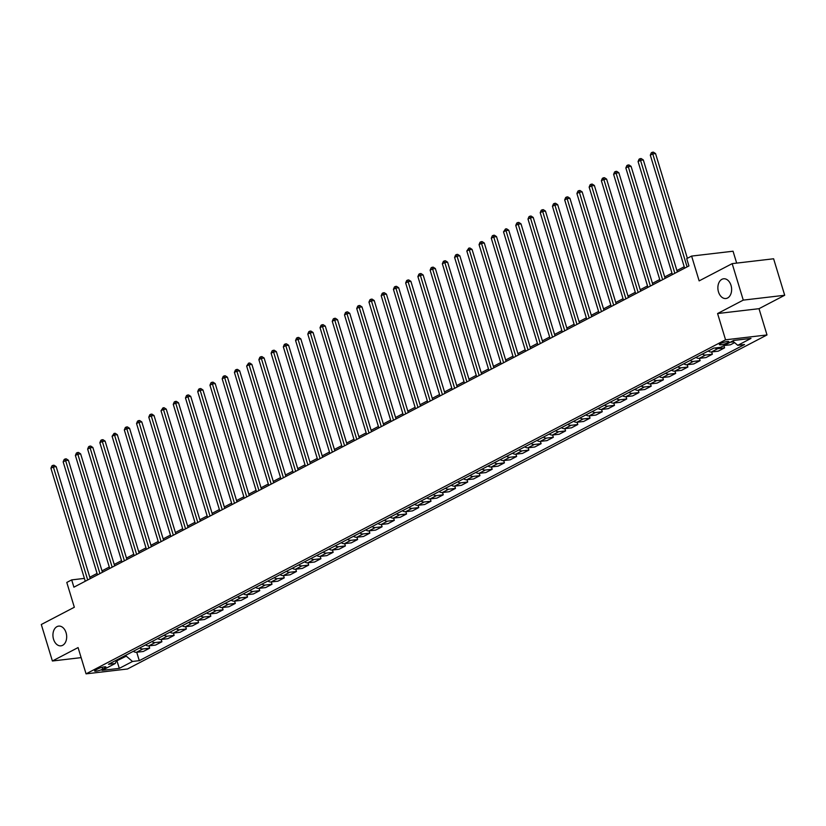 <?xml version="1.0" encoding="UTF-8"?>
<svg xmlns="http://www.w3.org/2000/svg" width="826" height="826" viewBox="0 0 826 826"><rect width="100%" height="100%" fill="white"/><g stroke="black" fill="none" stroke-linecap="round" stroke-linejoin="round"><path stroke-width="1.24" d="M718.486 291.919A9.933 6.825 83.3 0 1 723.597 278.785A9.933 6.825 83.3 0 1 731.02 285.383A9.933 6.825 83.3 0 1 725.909 298.516A9.933 6.825 83.3 0 1 718.486 291.919M53.545 639.252A9.933 6.825 83.3 0 1 58.656 626.118A9.933 6.825 83.3 0 1 66.07 632.706A9.933 6.825 83.3 0 1 60.969 645.839A9.933 6.825 83.3 0 1 53.545 639.252M720.53 343.575A4.966 0.919 163.1 0 0 719.363 344.597A4.966 0.919 163.1 0 0 722.564 344.504A4.966 0.919 163.1 0 0 727.696 342.728A4.966 0.919 163.1 0 0 728.862 341.706A4.966 0.919 163.1 0 0 725.662 341.799A4.966 0.919 163.1 0 0 720.53 343.575M736.658 263.112L733.054 251.218L691.61 256.081L686.716 258.631L688.936 265.931L73.896 587.183L71.686 579.893L66.792 582.444L74.33 607.255L41.3 624.508L52.389 660.996L81.124 657.63M784.7 295.264L773.611 258.775L732.177 263.639L743.266 300.117L717.577 313.539L725.558 339.806L766.993 334.953L759.011 308.687L784.7 295.264L743.266 300.117M725.558 339.806L86.059 673.851L127.493 668.988L766.993 334.953M102.661 669.163L104.819 668.038A4.811 0.888 163.1 0 0 105.945 667.047A4.811 0.888 163.1 0 0 102.837 667.129A4.811 0.888 163.1 0 0 97.871 668.853L95.723 669.979A4.811 0.888 163.1 0 0 94.587 670.97A4.811 0.888 163.1 0 0 97.695 670.888A4.811 0.888 163.1 0 0 102.661 669.163L102.104 667.315M116.29 661.089L126.264 656.154L132.521 661.461L139.295 660.666L744.546 344.525L737.773 345.32L732.683 340.993M132.521 661.461L119.316 668.368L102.063 670.382L115.279 663.485L116.776 659.953M737.773 345.32L750.989 338.412L733.736 340.436L720.53 347.333L713.747 348.128L108.495 664.28L115.279 663.485M691.61 256.081L699.147 280.881L732.177 263.639M86.059 673.851L78.078 647.574L52.389 660.996M84.397 578.396L71.686 579.893M684.207 266.746L676.928 270.556M671.972 273.138L664.693 276.947M659.747 279.529L652.457 283.339M647.512 285.92L640.222 289.72M635.277 292.311L627.997 296.111M623.041 298.702L615.762 302.502M610.817 305.083L603.527 308.893M598.582 311.474L591.302 315.284M586.346 317.865L579.067 321.665M574.111 324.257L566.832 328.056M561.887 330.648L554.597 334.447M549.651 337.039L542.372 340.839M537.416 343.42L530.137 347.23M525.191 349.811L517.902 353.621M512.956 356.202L505.667 360.002M500.721 362.593L493.442 366.393M488.486 368.985L481.207 372.784M476.261 375.365L468.972 379.175M464.026 381.757L456.747 385.566M451.791 388.148L444.512 391.958M439.566 394.539L432.277 398.339M427.331 400.93L420.042 404.73M415.096 407.321L407.817 411.121M402.861 413.702L395.582 417.512M390.636 420.093L383.347 423.903M378.401 426.484L371.122 430.294M366.166 432.876L358.887 436.675M353.941 439.267L346.652 443.066M341.706 445.658L334.416 449.458M329.471 452.039L322.192 455.849M317.236 458.43L309.957 462.24M305.011 464.821L297.721 468.631M292.776 471.212L285.486 475.012M280.541 477.604L273.261 481.403M268.305 483.995L261.026 487.794M256.081 490.376L248.791 494.185M243.846 496.767L236.566 500.577M231.61 503.158L224.331 506.957M219.386 509.549L212.096 513.349M207.15 515.94L199.861 519.74M194.915 522.331L187.636 526.131M182.68 528.712L175.401 532.522M170.455 535.103L163.166 538.913M158.22 541.495L150.941 545.294M145.985 547.886L138.706 551.685M133.76 554.277L126.471 558.077M121.525 560.658L114.236 564.468M109.29 567.049L102.011 570.859M97.055 573.44L89.776 577.25M116.703 660.129L119.316 668.368M125.965 655.152L126.264 656.154M139.295 660.666L136.734 652.241M133.327 651.311A6.205 4.367 62.4 0 0 136.527 652.272L143.311 651.477L149.671 648.152L148.969 645.849M734.593 342.614L730.452 344.783L723.958 345.547M715.068 347.973A6.205 4.367 62.4 0 0 717.804 348.644L724.588 347.849L723.896 345.578M724.588 347.849L718.217 351.174L711.444 351.969A6.205 4.367 62.4 0 1 708.243 351.009M702.379 354.075A6.205 4.367 62.4 0 0 705.58 355.035L712.353 354.24L711.651 351.938M712.353 354.24L705.993 357.565L699.219 358.36A6.205 4.367 62.4 0 1 696.019 357.4M690.144 360.466A6.205 4.367 62.4 0 0 693.344 361.427L700.118 360.632L699.415 358.329M700.118 360.632L693.757 363.946L686.984 364.741A6.205 4.367 62.4 0 1 683.783 363.781M677.909 366.847A6.205 4.367 62.4 0 0 681.109 367.807L687.882 367.023L687.191 364.72M687.882 367.023L681.522 370.337L674.749 371.132A6.205 4.367 62.4 0 1 671.548 370.172M665.684 373.238A6.205 4.367 62.4 0 0 668.874 374.199L675.658 373.404L674.956 371.111M675.658 373.404L669.297 376.728L662.514 377.523A6.205 4.367 62.4 0 1 659.313 376.563M653.449 379.63A6.205 4.367 62.4 0 0 656.649 380.59L663.423 379.795L662.72 377.503M663.423 379.795L657.062 383.119L650.289 383.914A6.205 4.367 62.4 0 1 647.088 382.954M641.213 386.021A6.205 4.367 62.4 0 0 644.414 386.981L651.187 386.186L650.496 383.884M651.187 386.186L644.827 389.511L638.054 390.306A6.205 4.367 62.4 0 1 634.853 389.345M628.978 392.412A6.205 4.367 62.4 0 0 632.179 393.372L638.952 392.577L638.261 390.275M638.952 392.577L632.592 395.902L625.819 396.686A6.205 4.367 62.4 0 1 622.618 395.737M616.754 398.803A6.205 4.367 62.4 0 0 619.954 399.763L626.727 398.968L626.025 396.666M626.727 398.968L620.367 402.283L613.584 403.078A6.205 4.367 62.4 0 1 610.393 402.117M604.518 405.184A6.205 4.367 62.4 0 0 607.719 406.144L614.492 405.349L613.79 403.057M614.492 405.349L608.132 408.674L601.359 409.469A6.205 4.367 62.4 0 1 598.158 408.509M592.283 411.575A6.205 4.367 62.4 0 0 595.484 412.535L602.257 411.74L601.565 409.448M602.257 411.74L595.897 415.065L589.124 415.86A6.205 4.367 62.4 0 1 585.923 414.9M580.048 417.966A6.205 4.367 62.4 0 0 583.249 418.927L590.032 418.132L589.33 415.839M590.032 418.132L583.672 421.456L576.889 422.251A6.205 4.367 62.4 0 1 573.688 421.291M567.823 424.358A6.205 4.367 62.4 0 0 571.024 425.318L577.797 424.523L577.095 422.22M577.797 424.523L571.437 427.847L564.664 428.642A6.205 4.367 62.4 0 1 561.463 427.682M555.588 430.749A6.205 4.367 62.4 0 0 558.789 431.709L565.562 430.914L564.87 428.611M565.562 430.914L559.202 434.239L552.429 435.023A6.205 4.367 62.4 0 1 549.228 434.063M543.353 437.14A6.205 4.367 62.4 0 0 546.554 438.09L553.327 437.305L552.635 435.003M553.327 437.305L546.967 440.619L540.194 441.414A6.205 4.367 62.4 0 1 536.993 440.454M531.128 443.521A6.205 4.367 62.4 0 0 534.319 444.481L541.102 443.686L540.4 441.394M541.102 443.686L534.742 447.011L527.959 447.806A6.205 4.367 62.4 0 1 524.768 446.845M518.893 449.912A6.205 4.367 62.4 0 0 522.094 450.872L528.867 450.077L528.165 447.785M528.867 450.077L522.507 453.402L515.734 454.197A6.205 4.367 62.4 0 1 512.533 453.237M506.658 456.303A6.205 4.367 62.4 0 0 509.859 457.263L516.632 456.468L515.94 454.176M516.632 456.468L510.272 459.793L503.499 460.588A6.205 4.367 62.4 0 1 500.298 459.628M494.423 462.694A6.205 4.367 62.4 0 0 497.624 463.654L504.407 462.859L503.705 460.557M504.407 462.859L498.037 466.184L491.264 466.979A6.205 4.367 62.4 0 1 488.063 466.019M482.198 469.085A6.205 4.367 62.4 0 0 485.399 470.046L492.172 469.251L491.47 466.948M492.172 469.251L485.812 472.575L479.039 473.36A6.205 4.367 62.4 0 1 475.838 472.4M469.963 475.466A6.205 4.367 62.4 0 0 473.164 476.426L479.937 475.642L479.245 473.339M479.937 475.642L473.577 478.956L466.804 479.751A6.205 4.367 62.4 0 1 463.603 478.791M457.728 481.857A6.205 4.367 62.4 0 0 460.929 482.818L467.702 482.023L467.01 479.73M467.702 482.023L461.342 485.347L454.568 486.142A6.205 4.367 62.4 0 1 451.368 485.182M445.503 488.249A6.205 4.367 62.4 0 0 448.694 489.209L455.477 488.414L454.775 486.122M455.477 488.414L449.117 491.738L442.333 492.533A6.205 4.367 62.4 0 1 439.143 491.573M433.268 494.64A6.205 4.367 62.4 0 0 436.469 495.6L443.242 494.805L442.54 492.513M443.242 494.805L436.882 498.13L430.109 498.925A6.205 4.367 62.4 0 1 426.908 497.964M421.033 501.031A6.205 4.367 62.4 0 0 424.234 501.991L431.007 501.196L430.315 498.894M431.007 501.196L424.647 504.521L417.873 505.316A6.205 4.367 62.4 0 1 414.673 504.356M408.798 507.422A6.205 4.367 62.4 0 0 411.998 508.382L418.772 507.587L418.08 505.285M418.772 507.587L412.411 510.902L405.638 511.697A6.205 4.367 62.4 0 1 402.438 510.736M396.573 513.803A6.205 4.367 62.4 0 0 399.774 514.763L406.547 513.979L405.845 511.676M406.547 513.979L400.187 517.293L393.403 518.088A6.205 4.367 62.4 0 1 390.213 517.128M384.338 520.194A6.205 4.367 62.4 0 0 387.539 521.154L394.312 520.359L393.61 518.067M394.312 520.359L387.952 523.684L381.178 524.479A6.205 4.367 62.4 0 1 377.978 523.519M372.103 526.585A6.205 4.367 62.4 0 0 375.303 527.546L382.077 526.751L381.385 524.458M382.077 526.751L375.716 530.075L368.943 530.87A6.205 4.367 62.4 0 1 365.742 529.91M359.878 532.976A6.205 4.367 62.4 0 0 363.068 533.937L369.852 533.142L369.15 530.85M369.852 533.142L363.492 536.466L356.708 537.261A6.205 4.367 62.4 0 1 353.507 536.301M347.643 539.368A6.205 4.367 62.4 0 0 350.844 540.328L357.617 539.533L356.915 537.23M357.617 539.533L351.256 542.858L344.483 543.653A6.205 4.367 62.4 0 1 341.283 542.692M335.408 545.759A6.205 4.367 62.4 0 0 338.608 546.719L345.382 545.924L344.69 543.622M345.382 545.924L339.021 549.238L332.248 550.033A6.205 4.367 62.4 0 1 329.047 549.073M323.173 552.14A6.205 4.367 62.4 0 0 326.373 553.1L333.146 552.315L332.455 550.013M333.146 552.315L326.786 555.63L320.013 556.425A6.205 4.367 62.4 0 1 316.812 555.464M310.948 558.531A6.205 4.367 62.4 0 0 314.138 559.491L320.922 558.696L320.22 556.404M320.922 558.696L314.561 562.021L307.778 562.816A6.205 4.367 62.4 0 1 304.587 561.856M298.713 564.922A6.205 4.367 62.4 0 0 301.913 565.882L308.687 565.087L307.984 562.795M308.687 565.087L302.326 568.412L295.553 569.207A6.205 4.367 62.4 0 1 292.352 568.247M286.477 571.313A6.205 4.367 62.4 0 0 289.678 572.273L296.451 571.478L295.76 569.176M296.451 571.478L290.091 574.803L283.318 575.598A6.205 4.367 62.4 0 1 280.117 574.638M274.242 577.704A6.205 4.367 62.4 0 0 277.443 578.665L284.227 577.87L283.524 575.567M284.227 577.87L277.866 581.194L271.083 581.979A6.205 4.367 62.4 0 1 267.882 581.029M262.018 584.096A6.205 4.367 62.4 0 0 265.218 585.056L271.991 584.261L271.289 581.958M271.991 584.261L265.631 587.575L258.858 588.37A6.205 4.367 62.4 0 1 255.657 587.41M249.782 590.476A6.205 4.367 62.4 0 0 252.983 591.437L259.756 590.642L259.065 588.349M259.756 590.642L253.396 593.966L246.623 594.761A6.205 4.367 62.4 0 1 243.422 593.801M237.547 596.868A6.205 4.367 62.4 0 0 240.748 597.828L247.521 597.033L246.829 594.741M247.521 597.033L241.161 600.357L234.388 601.152A6.205 4.367 62.4 0 1 231.187 600.192M225.322 603.259A6.205 4.367 62.4 0 0 228.513 604.219L235.296 603.424L234.594 601.132M235.296 603.424L228.936 606.749L222.153 607.544A6.205 4.367 62.4 0 1 218.962 606.583M213.087 609.65A6.205 4.367 62.4 0 0 216.288 610.61L223.061 609.815L222.359 607.513M223.061 609.815L216.701 613.14L209.928 613.935A6.205 4.367 62.4 0 1 206.727 612.975M200.852 616.041A6.205 4.367 62.4 0 0 204.053 617.001L210.826 616.206L210.134 613.904M210.826 616.206L204.466 619.531L197.693 620.316A6.205 4.367 62.4 0 1 194.492 619.355M188.617 622.432A6.205 4.367 62.4 0 0 191.818 623.382L198.601 622.597L197.899 620.295M198.601 622.597L192.231 625.912L185.458 626.707A6.205 4.367 62.4 0 1 182.257 625.747M176.392 628.813A6.205 4.367 62.4 0 0 179.593 629.773L186.366 628.978L185.664 626.686M186.366 628.978L180.006 632.303L173.233 633.098A6.205 4.367 62.4 0 1 170.032 632.138M164.157 635.204A6.205 4.367 62.4 0 0 167.358 636.165L174.131 635.37L173.429 633.077M174.131 635.37L167.771 638.694L160.998 639.489A6.205 4.367 62.4 0 1 157.797 638.529M151.922 641.596A6.205 4.367 62.4 0 0 155.123 642.556L161.896 641.761L161.204 639.469M161.896 641.761L155.536 645.085L148.763 645.88A6.205 4.367 62.4 0 1 145.562 644.92M139.697 647.987A6.205 4.367 62.4 0 0 142.888 648.947L149.671 648.152M730.318 342.222L733.664 341.83M717.577 313.539L759.011 308.687M90.21 578.665L56.178 466.649L53.37 466.979L87.701 579.976M50.923 468.259L51.924 465.874L52.905 465.368L53.37 466.979L50.923 468.259L85.264 581.256M52.905 465.368L54.02 465.234L56.178 466.649M102.445 572.284L68.403 460.258L65.605 460.588L99.936 573.585M63.158 461.868L64.16 459.483L65.14 458.977L65.605 460.588L63.158 461.868L97.489 574.865M65.14 458.977L66.256 458.843L68.403 460.258M114.669 565.893L80.638 453.866L77.84 454.197L112.171 567.194M75.393 455.477L76.384 453.102L77.365 452.586L77.84 454.197L75.393 455.477L109.724 568.474M77.365 452.586L78.491 452.452L80.638 453.866M126.905 559.501L92.873 447.485L90.075 447.806L124.406 560.813M87.628 449.086L88.619 446.711L89.6 446.195L90.075 447.806L87.628 449.086L121.959 562.083M89.6 446.195L90.715 446.061L92.873 447.485M139.14 553.11L105.098 441.094L102.3 441.425L136.631 554.422M99.853 442.695L100.855 440.32L101.835 439.804L102.3 441.425L99.853 442.695L134.184 555.692M101.835 439.804L102.951 439.68L105.098 441.094M151.364 546.719L117.333 434.703L114.535 435.034L148.866 548.03M112.088 436.304L114.06 433.423L114.535 435.034L112.088 436.304L146.419 549.311M114.06 433.423L115.186 433.289L117.333 434.703M163.6 540.328L129.568 428.312L126.77 428.642L161.101 541.639M124.323 429.923L125.315 427.538L126.295 427.032L126.77 428.642L124.323 429.923L158.654 542.919M126.295 427.032L127.421 426.897L129.568 428.312M175.835 533.947L141.804 421.921L138.995 422.251L173.336 535.248M136.548 423.531L137.55 421.146L138.531 420.64L138.995 422.251L136.548 423.531L170.889 536.528M138.531 420.64L139.646 420.506L141.804 421.921M188.07 527.556L154.028 415.53L151.23 415.86L185.561 528.857M148.783 417.14L149.785 414.766L150.766 414.249L151.23 415.86L148.783 417.14L183.114 530.137M150.766 414.249L151.881 414.115L154.028 415.53M200.295 521.165L166.263 409.149L163.465 409.469L197.796 522.476M161.018 410.749L162.99 407.858L163.465 409.469L161.018 410.749L195.349 523.746M162.99 407.858L164.116 407.734L166.263 409.149M212.53 514.774L178.499 402.758L175.701 403.088L210.031 516.085M173.254 404.358L174.245 401.983L175.226 401.467L175.701 403.088L173.254 404.358L207.584 517.355M175.226 401.467L176.341 401.343L178.499 402.758M224.765 508.382L190.723 396.366L187.925 396.697L222.256 509.694M185.478 397.967L186.48 395.592L187.461 395.086L187.925 396.697L185.478 397.967L219.809 510.974M187.461 395.086L188.576 394.952L190.723 396.366M236.99 501.991L202.959 389.975L200.16 390.306L234.491 503.302M197.713 391.586L198.715 389.201L199.685 388.695L200.16 390.306L197.713 391.586L232.044 504.583M199.685 388.695L200.811 388.561L202.959 389.975M249.225 495.61L215.194 383.584L212.396 383.914L246.726 496.911M209.949 385.195L210.94 382.81L211.921 382.304L212.396 383.914L209.949 385.195L244.279 498.192M211.921 382.304L213.046 382.17L215.194 383.584M261.46 489.219L227.429 377.193L224.62 377.523L258.961 490.52M222.184 378.804L223.175 376.429L224.156 375.913L224.62 377.523L222.184 378.804L256.514 491.8M224.156 375.913L225.271 375.778L227.429 377.193M273.695 482.828L239.654 370.812L236.856 371.132L271.186 484.139M234.408 372.412L235.41 370.038L236.391 369.521L236.856 371.132L234.408 372.412L268.739 485.409M236.391 369.521L237.506 369.398L239.654 370.812M285.92 476.437L251.889 364.421L249.091 364.751L283.421 477.748M246.644 366.021L248.616 363.13L249.091 364.751L246.644 366.021L280.974 479.028M248.616 363.13L249.741 363.006L251.889 364.421M298.155 470.046L264.124 358.03L261.326 358.36L295.656 471.357M258.879 359.64L259.87 357.255L260.851 356.749L261.326 358.36L258.879 359.64L293.209 472.637M260.851 356.749L261.976 356.615L264.124 358.03M310.39 463.654L276.359 351.639L273.551 351.969L307.881 464.966M271.104 353.249L272.105 350.864L273.086 350.358L273.551 351.969L271.104 353.249L305.434 466.246M273.086 350.358L274.201 350.224L276.359 351.639M322.625 457.274L288.584 345.247L285.786 345.578L320.116 458.575M283.339 346.858L284.34 344.473L285.321 343.967L285.786 345.578L283.339 346.858L317.669 459.855M285.321 343.967L286.436 343.833L288.584 345.247M334.85 450.882L300.819 338.866L298.021 339.187L332.351 452.183M295.574 340.467L296.565 338.092L297.546 337.576L298.021 339.187L295.574 340.467L329.904 453.464M297.546 337.576L298.671 337.442L300.819 338.866M347.085 444.491L313.054 332.475L310.256 332.795L344.587 445.803M307.809 334.076L308.8 331.701L309.781 331.185L310.256 332.795L307.809 334.076L342.14 447.072M309.781 331.185L310.896 331.061L313.054 332.475M359.32 438.1L325.279 326.084L322.481 326.415L356.811 439.411M320.034 327.685L321.035 325.31L322.016 324.794L322.481 326.415L320.034 327.685L354.364 440.692M322.016 324.794L323.131 324.67L325.279 326.084M371.545 431.709L337.514 319.693L334.716 320.023L369.046 433.02M332.269 321.304L333.27 318.919L334.241 318.413L334.716 320.023L332.269 321.304L366.599 434.3M334.241 318.413L335.366 318.278L337.514 319.693M383.78 425.328L349.749 313.302L346.951 313.632L381.282 426.629M344.504 314.912L345.495 312.527L346.476 312.022L346.951 313.632L344.504 314.912L378.835 427.909M346.476 312.022L347.601 311.887L349.749 313.302M396.015 418.937L361.984 306.911L359.176 307.241L393.506 420.238M356.729 308.521L357.73 306.136L358.711 305.63L359.176 307.241L356.729 308.521L391.07 421.518M358.711 305.63L359.826 305.496L361.984 306.911M408.25 412.546L374.209 300.53L371.411 300.85L405.742 413.847M368.964 302.13L369.965 299.755L370.946 299.239L371.411 300.85L368.964 302.13L403.295 415.127M370.946 299.239L372.061 299.105L374.209 300.53M420.475 406.155L386.444 294.139L383.646 294.459L417.977 407.466M381.199 295.739L382.19 293.364L383.171 292.848L383.646 294.459L381.199 295.739L415.53 408.736M383.171 292.848L384.296 292.724L386.444 294.139M432.71 399.763L398.679 287.747L395.881 288.078L430.212 401.075M393.434 289.348L394.425 286.973L395.406 286.457L395.881 288.078L393.434 289.348L427.765 402.355M395.406 286.457L396.521 286.333L398.679 287.747M444.946 393.372L410.904 281.356L408.106 281.687L442.437 394.683M405.659 282.967L406.66 280.582L407.641 280.076L408.106 281.687L405.659 282.967L439.99 395.964M407.641 280.076L408.756 279.942L410.904 281.356M457.17 386.991L423.139 274.965L420.341 275.295L454.672 388.292M417.894 276.576L418.896 274.191L419.866 273.685L420.341 275.295L417.894 276.576L452.225 389.573M419.866 273.685L420.992 273.551L423.139 274.965M469.405 380.6L435.374 268.574L432.576 268.904L466.907 381.901M430.129 270.185L431.12 267.81L432.101 267.294L432.576 268.904L430.129 270.185L464.46 383.181M432.101 267.294L433.227 267.159L435.374 268.574M481.641 374.209L447.609 262.193L444.801 262.513L479.142 375.52M442.354 263.793L443.355 261.419L444.336 260.902L444.801 262.513L442.354 263.793L476.695 376.79M444.336 260.902L445.451 260.768L447.609 262.193M493.876 367.818L459.834 255.802L457.036 256.132L491.367 369.129M454.589 257.402L455.591 255.028L456.571 254.511L457.036 256.132L454.589 257.402L488.92 370.399M456.571 254.511L457.687 254.387L459.834 255.802M506.101 361.427L472.069 249.411L469.271 249.741L503.602 362.738M466.824 251.011L468.796 248.13L469.271 249.741L466.824 251.011L501.155 364.018M468.796 248.13L469.922 247.996L472.069 249.411M518.336 355.035L484.304 243.02L481.506 243.35L515.837 356.347M479.059 244.63L480.051 242.245L481.031 241.739L481.506 243.35L479.059 244.63L513.39 357.627M481.031 241.739L482.157 241.605L484.304 243.02M530.571 348.655L496.529 236.628L493.731 236.959L528.062 349.956M491.284 238.239L492.286 235.854L493.267 235.348L493.731 236.959L491.284 238.239L525.615 351.236M493.267 235.348L494.382 235.214L496.529 236.628M542.796 342.263L508.764 230.237L505.966 230.568L540.297 343.564M503.519 231.848L505.491 228.957L505.966 230.568L503.519 231.848L537.85 344.845M505.491 228.957L506.617 228.823L508.764 230.237M555.031 335.872L521 223.856L518.201 224.176L552.532 337.184M515.754 225.457L516.746 223.082L517.726 222.566L518.201 224.176L515.754 225.457L550.085 338.454M517.726 222.566L518.852 222.442L521 223.856M567.266 329.481L533.235 217.465L530.426 217.796L564.767 330.792M527.99 219.066L528.981 216.691L529.962 216.175L530.426 217.796L527.99 219.066L562.32 332.062M529.962 216.175L531.077 216.051L533.235 217.465M579.501 323.09L545.459 211.074L542.661 211.404L576.992 324.401M540.214 212.674L541.216 210.3L542.197 209.794L542.661 211.404L540.214 212.674L574.545 325.681M542.197 209.794L543.312 209.659L545.459 211.074M591.726 316.699L557.695 204.683L554.896 205.013L589.227 318.01M552.449 206.293L553.451 203.908L554.422 203.403L554.896 205.013L552.449 206.293L586.78 319.29M554.422 203.403L555.547 203.268L557.695 204.683M603.961 310.318L569.93 198.292L567.132 198.622L601.462 311.619M564.685 199.902L565.676 197.517L566.657 197.011L567.132 198.622L564.685 199.902L599.015 312.899M566.657 197.011L567.782 196.877L569.93 198.292M616.196 303.927L582.165 191.9L579.356 192.231L613.687 305.228M576.909 193.511L577.911 191.136L578.892 190.62L579.356 192.231L576.909 193.511L611.25 306.508M578.892 190.62L580.007 190.486L582.165 191.9M628.431 297.536L594.39 185.52L591.592 185.84L625.922 298.847M589.144 187.12L590.146 184.745L591.127 184.229L591.592 185.84L589.144 187.12L623.475 300.117M591.127 184.229L592.242 184.105L594.39 185.52M640.656 291.144L606.625 179.128L603.827 179.459L638.157 292.456M601.38 180.729L602.371 178.354L603.352 177.838L603.827 179.459L601.38 180.729L635.71 293.736M603.352 177.838L604.477 177.714L606.625 179.128M652.891 284.753L618.86 172.737L616.062 173.068L650.392 286.064M613.615 174.348L614.606 171.963L615.587 171.457L616.062 173.068L613.615 174.348L647.945 287.345M615.587 171.457L616.702 171.323L618.86 172.737M665.126 278.362L631.085 166.346L628.287 166.676L662.617 279.673M625.84 167.957L626.841 165.572L627.822 165.066L628.287 166.676L625.84 167.957L660.17 280.954M627.822 165.066L628.937 164.932L631.085 166.346M677.351 271.981L643.32 159.955L640.522 160.285L674.852 273.282M638.075 161.566L639.076 159.181L640.047 158.675L640.522 160.285L638.075 161.566L672.405 274.562M640.047 158.675L641.172 158.54L643.32 159.955M687.366 258.29L655.555 153.574L652.757 153.894L687.087 266.891M650.31 155.174L651.301 152.8L652.282 152.283L652.757 153.894L650.31 155.174L684.64 268.171M652.282 152.283L653.407 152.149L655.555 153.574M142.888 648.947L136.527 652.272M155.123 642.556L148.763 645.88M167.358 636.165L160.998 639.489M179.593 629.773L173.233 633.098M191.818 623.382L185.458 626.707M204.053 617.001L197.693 620.316M216.288 610.61L209.928 613.935M228.513 604.219L222.153 607.544M240.748 597.828L234.388 601.152M252.983 591.437L246.623 594.761M265.218 585.056L258.858 588.37M277.443 578.665L271.083 581.979M289.678 572.273L283.318 575.598M301.913 565.882L295.553 569.207M314.138 559.491L307.778 562.816M326.373 553.1L320.013 556.425M338.608 546.719L332.248 550.033M350.844 540.328L344.483 543.653M363.068 533.937L356.708 537.261M375.303 527.546L368.943 530.87M387.539 521.154L381.178 524.479M399.774 514.763L393.403 518.088M411.998 508.382L405.638 511.697M424.234 501.991L417.873 505.316M436.469 495.6L430.109 498.925M448.694 489.209L442.333 492.533M460.929 482.818L454.568 486.142M473.164 476.426L466.804 479.751M485.399 470.046L479.039 473.36M497.624 463.654L491.264 466.979M509.859 457.263L503.499 460.588M522.094 450.872L515.734 454.197M534.319 444.481L527.959 447.806M546.554 438.09L540.194 441.414M558.789 431.709L552.429 435.023M571.024 425.318L564.664 428.642M583.249 418.927L576.889 422.251M595.484 412.535L589.124 415.86M607.719 406.144L601.359 409.469M619.954 399.763L613.584 403.078M632.179 393.372L625.819 396.686M644.414 386.981L638.054 390.306M656.649 380.59L650.289 383.914M668.874 374.199L662.514 377.523M681.109 367.807L674.749 371.132M693.344 361.427L686.984 364.741M705.58 355.035L699.219 358.36M717.804 348.644L711.444 351.969M104.458 666.85L104.819 668.038"/></g></svg>
